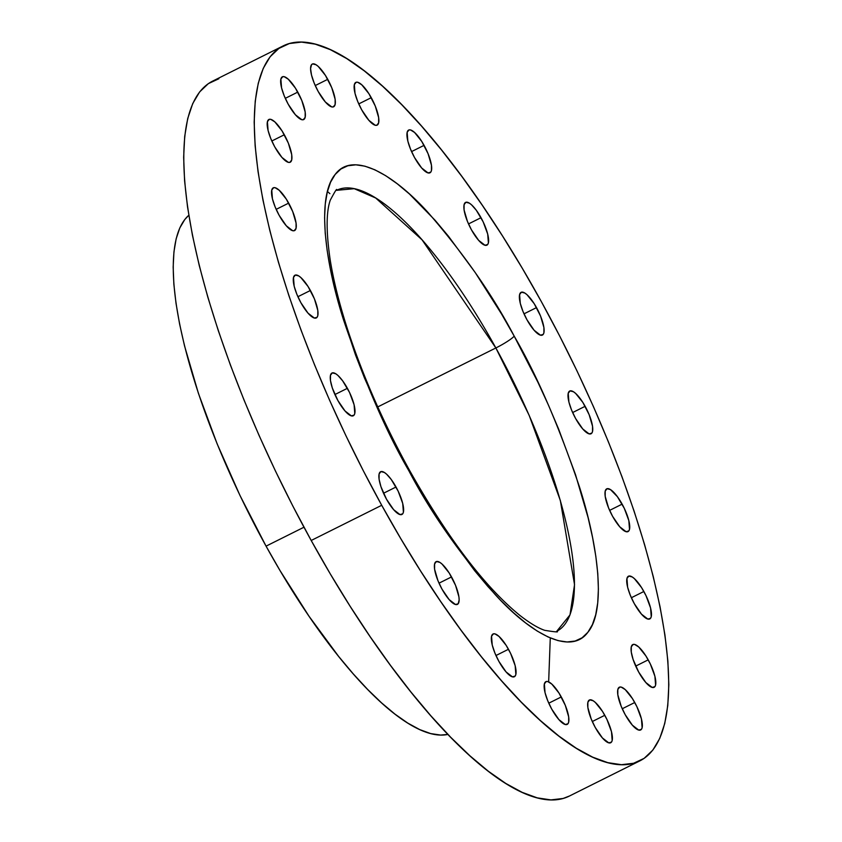 <?xml version="1.0" encoding="UTF-8"?>
<svg xmlns="http://www.w3.org/2000/svg" width="842" height="842" viewBox="0 0 842 842"><rect width="100%" height="100%" fill="white"/><g stroke="black" fill="none" stroke-linecap="round" stroke-linejoin="round"><path stroke-width="1.26" d="M371.259 97.672A23.881 7.052 -116.5 0 1 377.153 125.132A23.881 7.052 -116.5 0 1 361.713 109.849L357.703 101.461L355.019 93.409L354.335 84.621L356.198 82.242L357.745 82.284L361.765 84.8L368.933 93.746L375.269 106.06L378.647 117.606L378.637 122.9L376.774 125.269L375.227 125.237L368.87 120.332L361.713 109.849A23.881 7.052 -116.5 0 1 355.819 82.39A23.881 7.052 -116.5 0 1 371.259 97.672L358.755 103.913L371.259 97.672M424.073 145.35A23.881 7.052 -116.5 0 1 429.967 172.81A23.881 7.052 -116.5 0 1 414.527 157.528L410.517 149.129L407.833 141.088L407.149 132.299L409.012 129.921L410.559 129.963L414.58 132.478L421.747 141.424L428.083 153.739L431.462 165.285L431.451 170.568L430.736 172.157L428.041 172.915L421.684 168.011L414.527 157.528A23.881 7.052 -116.5 0 1 408.633 130.068A23.881 7.052 -116.5 0 1 424.073 145.35L411.57 151.592L424.073 145.35M481.014 217.689A23.881 7.052 -116.5 0 1 486.908 245.148A23.881 7.052 -116.5 0 1 471.478 229.866L467.457 221.478L464.079 209.932L464.089 204.638L465.952 202.259L469.383 203.164L471.531 204.816L476.277 210.216L483.15 221.846L487.707 234.118L488.392 242.917L487.686 244.496L484.992 245.254L478.635 240.349L471.478 229.866A23.881 7.052 -116.5 0 1 465.573 202.406A23.881 7.052 -116.5 0 1 481.014 217.689L468.51 223.93L481.014 217.689M536.512 307.604A23.881 7.052 -116.5 0 1 542.416 335.063A23.881 7.052 -116.5 0 1 526.976 319.792L522.966 311.393L520.282 303.352L519.598 294.563L521.461 292.185L524.882 293.079L527.029 294.742L534.196 303.678L540.532 316.003L543.911 327.549L543.9 332.832L543.185 334.421L540.49 335.179L534.133 330.274L526.976 319.792A23.881 7.052 -116.5 0 1 521.082 292.332A23.881 7.052 -116.5 0 1 536.512 307.604L524.008 313.845L536.512 307.604M585.137 406.307A23.881 7.052 -116.5 0 1 591.042 433.767A23.881 7.052 -116.5 0 1 575.602 418.495L571.592 410.096L568.908 402.055L568.224 393.267L570.087 390.888L573.507 391.783L575.654 393.446L582.822 402.381L589.158 414.706L592.536 426.252L592.526 431.536L591.81 433.125L589.116 433.883L582.759 428.978L575.602 418.495A23.881 7.052 -116.5 0 1 569.708 391.035A23.881 7.052 -116.5 0 1 585.137 406.307L572.634 412.548L585.137 406.307M622.133 504.137A23.881 7.052 -116.5 0 1 628.027 531.597A23.881 7.052 -116.5 0 1 612.587 516.314L608.577 507.926L605.198 496.38L605.209 491.086L607.071 488.707L610.503 489.612L617.386 496.664L624.269 508.294L628.827 520.567L629.511 529.365L628.806 530.944L626.101 531.702L619.754 526.797L612.587 516.314A23.881 7.052 -116.5 0 1 606.693 488.855A23.881 7.052 -116.5 0 1 622.133 504.137L609.629 510.378L622.133 504.137M643.867 591.494A23.881 7.052 -116.5 0 1 649.761 618.954A23.881 7.052 -116.5 0 1 634.321 603.682L630.311 595.283L627.627 587.242L626.943 578.454L628.806 576.075L632.237 576.97L634.373 578.633L641.541 587.569L646.003 595.662L650.561 607.935L651.245 616.723L650.529 618.312L647.835 619.07L641.488 614.165L634.321 603.682A23.881 7.052 -116.5 0 1 628.427 576.223A23.881 7.052 -116.5 0 1 643.867 591.494L631.363 597.736L643.867 591.494M648.214 659.854A23.881 7.052 -116.5 0 1 654.108 687.314A23.881 7.052 -116.5 0 1 638.668 672.042L633.121 659.496L631.279 652.097L631.289 646.814L633.152 644.435L634.7 644.467L638.731 646.982L645.888 655.929L650.35 664.012L654.908 676.294L655.592 685.083L654.887 686.672L652.182 687.419L645.835 682.525L638.668 672.042A23.881 7.052 -116.5 0 1 632.774 644.572A23.881 7.052 -116.5 0 1 648.214 659.854L635.71 666.096L648.214 659.854M634.752 702.512A23.881 7.052 -116.5 0 1 640.646 729.972A23.881 7.052 -116.5 0 1 625.206 714.69L621.196 706.301L617.817 694.755L617.828 689.461L619.691 687.093L621.238 687.125L625.269 689.64L632.426 698.586L636.889 706.67L641.446 718.952L642.13 727.741L641.425 729.33L638.72 730.077L632.374 725.183L625.206 714.69A23.881 7.052 -116.5 0 1 619.312 687.23A23.881 7.052 -116.5 0 1 634.752 702.512L622.249 708.753L634.752 702.512M604.798 715.29A23.881 7.052 -116.5 0 1 610.692 742.749A23.881 7.052 -116.5 0 1 595.262 727.477L591.242 719.079L587.863 707.533L587.874 702.249L589.737 699.87L593.168 700.765L595.315 702.428L602.472 711.364L606.935 719.457L611.492 731.73L612.176 740.518L611.471 742.107L608.777 742.865L602.419 737.96L595.262 727.477A23.881 7.052 -116.5 0 1 589.358 700.018A23.881 7.052 -116.5 0 1 604.798 715.29L592.294 721.531L604.798 715.29M561.288 696.944A23.881 7.052 -116.5 0 1 567.182 724.404A23.881 7.052 -116.5 0 1 551.742 709.132L547.732 700.733L545.048 692.692L544.364 683.904L546.226 681.525L547.774 681.557L551.794 684.083L558.962 693.019L565.298 705.343L568.676 716.889L568.666 722.173L567.95 723.762L565.256 724.52L558.909 719.615L551.742 709.132A23.881 7.052 -116.5 0 1 545.848 681.673A23.881 7.052 -116.5 0 1 561.288 696.944L548.784 703.186L561.288 696.944M508.473 649.277A23.881 7.052 -116.5 0 1 514.367 676.736A23.881 7.052 -116.5 0 1 498.927 661.454L494.917 653.055L492.233 645.014L491.549 636.226L493.412 633.847L494.959 633.889L498.98 636.405L506.147 645.34L510.61 653.434L515.167 665.706L515.851 674.495L515.136 676.084L512.441 676.842L506.095 671.937L498.927 661.454A23.881 7.052 -116.5 0 1 493.033 633.994A23.881 7.052 -116.5 0 1 508.473 649.277L495.97 655.518L508.473 649.277M451.522 576.928A23.881 7.052 -116.5 0 1 457.417 604.388A23.881 7.052 -116.5 0 1 441.987 589.116L437.966 580.717L434.588 569.171L434.609 563.887L436.461 561.509L439.892 562.403L442.039 564.066L449.196 573.002L455.543 585.327L458.922 596.873L459.153 599.841L458.195 603.746L455.501 604.503L449.144 599.599L441.987 589.116A23.881 7.052 -116.5 0 1 436.093 561.656A23.881 7.052 -116.5 0 1 451.522 576.928L439.019 583.169L451.522 576.928M396.024 487.013A23.881 7.052 -116.5 0 1 401.918 514.473A23.881 7.052 -116.5 0 1 386.489 499.19L380.931 486.655L379.089 479.256L379.1 473.962L380.963 471.583L384.394 472.488L386.541 474.141L391.277 479.54L398.161 491.17L402.718 503.442L403.402 512.241L402.697 513.82L399.992 514.578L393.646 509.673L386.489 499.19A23.881 7.052 -116.5 0 1 380.584 471.731A23.881 7.052 -116.5 0 1 396.024 487.013L383.52 493.254L396.024 487.013M347.399 388.309A23.881 7.052 -116.5 0 1 353.293 415.769A23.881 7.052 -116.5 0 1 337.863 400.487L332.306 387.952L330.464 380.552L330.474 375.258L332.337 372.88L335.769 373.785L337.916 375.437L342.652 380.837L349.535 392.467L354.093 404.739L354.777 413.538L354.072 415.117L351.367 415.874L345.02 410.97L337.863 400.487A23.881 7.052 -116.5 0 1 331.958 373.027A23.881 7.052 -116.5 0 1 347.399 388.309L334.895 394.551L347.399 388.309M310.403 290.479A23.881 7.052 -116.5 0 1 316.308 317.939A23.881 7.052 -116.5 0 1 300.868 302.667L296.858 294.268L294.174 286.227L293.49 277.439L295.353 275.06L298.773 275.955L300.92 277.618L308.088 286.554L314.424 298.878L317.802 310.424L317.792 315.708L317.076 317.297L314.382 318.055L308.025 313.15L300.868 302.667A23.881 7.052 -116.5 0 1 294.974 275.208A23.881 7.052 -116.5 0 1 310.403 290.479L297.9 296.721L310.403 290.479M288.68 203.122A23.881 7.052 -116.5 0 1 294.574 230.582A23.881 7.052 -116.5 0 1 279.134 215.299L275.123 206.9L272.44 198.859L271.755 190.071L273.618 187.692L275.166 187.734L279.186 190.25L286.354 199.196L292.69 211.51L296.068 223.056L296.058 228.35L294.195 230.719L292.648 230.687L286.291 225.782L279.134 215.299A23.881 7.052 -116.5 0 1 273.24 187.84A23.881 7.052 -116.5 0 1 288.68 203.122L276.165 209.363L288.68 203.122M284.322 134.762A23.881 7.052 -116.5 0 1 290.227 162.222A23.881 7.052 -116.5 0 1 274.787 146.94L270.777 138.551L268.093 130.51L267.409 121.711L269.272 119.343L270.808 119.375L274.839 121.89L282.007 130.836L288.343 143.151L291.721 154.696L291.711 159.991L289.848 162.369L288.301 162.327L281.944 157.433L274.787 146.94A23.881 7.052 -116.5 0 1 268.893 119.48A23.881 7.052 -116.5 0 1 284.322 134.762L271.819 141.003L284.322 134.762M327.738 79.327A23.881 7.052 -116.5 0 1 333.642 106.787A23.881 7.052 -116.5 0 1 318.202 91.504L314.182 83.116L311.508 75.064L310.572 68.602L311.529 64.687L312.677 63.897L316.108 64.802L318.255 66.455L325.422 75.401L331.759 87.715L335.137 99.261L335.127 104.555L333.264 106.923L331.716 106.892L325.359 101.987L318.202 91.504A23.881 7.052 -116.5 0 1 312.308 64.045A23.881 7.052 -116.5 0 1 327.738 79.327L315.234 85.568L327.738 79.327M297.784 92.104A23.881 7.052 -116.5 0 1 303.688 119.564A23.881 7.052 -116.5 0 1 288.248 104.282L284.238 95.893L281.554 87.852L280.87 79.053L282.733 76.685L284.27 76.717L288.301 79.232L295.468 88.178L301.804 100.503L305.183 112.039L305.172 117.333L303.309 119.711L301.762 119.669L295.405 114.775L288.248 104.282A23.881 7.052 -116.5 0 1 282.354 76.822A23.881 7.052 -116.5 0 1 297.784 92.104L285.28 98.346L297.784 92.104M548.658 681.883L550.279 637.941M514.188 336.126C492.928 295.437 464.142 254.147 427.831 212.237C392.614 173.399 352.524 150.75 335.137 174.494C316.75 196.428 324.486 260.399 343.536 319.876C364.386 381.521 386.152 431.788 408.812 470.678A17.366 2.305 -28.9 0 0 409.149 469.657A17.366 2.305 -28.9 0 0 408.149 469.468A17.366 2.305 151.1 0 1 409.149 469.657A17.366 2.305 151.1 0 1 408.812 470.678L385.173 424.726L364.47 377.953L355.471 354.829L340.61 310.193L330.401 269.135L327.159 250.453L325.223 233.234L324.591 217.668L325.286 203.88L327.285 192.018L330.58 182.188L335.137 174.494L340.915 169L347.841 165.769L355.871 164.821L364.923 166.179L374.89 169.81L385.699 175.694L397.245 183.777L409.401 193.965L435.103 220.288L448.397 236.16L475.235 272.576L501.548 314.013L514.188 336.126L537.827 382.079L548.595 405.465L558.53 428.841L575.507 474.635L588.105 517.683L592.6 537.67L595.831 556.351L597.778 573.56L598.399 589.137L597.715 602.914L595.715 614.776L592.421 624.606L587.863 632.3L582.085 637.794L575.149 641.025L567.129 641.972L558.078 640.625L548.1 636.984L537.291 631.1L525.755 623.027L513.599 612.829L500.937 600.62L487.897 586.506L474.604 570.634L447.765 534.228L421.453 492.791L408.812 470.678C430.073 511.357 458.858 552.657 495.17 594.557C530.386 633.394 570.476 656.044 587.863 632.3C606.251 610.376 598.515 546.405 579.464 486.918C558.614 425.273 536.849 375.016 514.188 336.126A17.366 2.305 151.1 0 1 495.864 347.967A17.366 2.305 -28.9 0 0 514.188 336.126M336.6 190.324L354.219 188.682L375.658 197.986L422.074 239.844L495.864 347.967A246.432 72.812 -116.5 0 1 556.709 631.3L570.002 614.902L574.539 584.664L560.351 500.527L529.176 415.369L495.864 347.967L377.763 406.918L495.864 347.967A246.432 72.812 -116.5 0 0 336.6 190.324C337.316 187.671 335.2 190.966 330.253 200.217C326.149 212.079 326.107 231.803 330.117 259.399C333.327 279.681 338.926 302.32 346.904 327.306C362.113 374.301 382.868 421.768 409.17 469.689C447.597 537.985 484.476 586.537 519.809 615.344C529.776 623.112 538.091 628.1 544.742 630.342C555.362 632.026 559.351 632.353 556.709 631.3M266.061 546.142L303.973 527.218L266.061 546.142A290.943 85.958 63.5 0 0 447.933 734.413L440.65 735.066L430.683 733.582L419.674 729.572L407.76 723.078L395.024 714.163L381.615 702.923L367.659 689.461L353.272 673.895L338.61 656.392L309.014 616.239L279.997 570.529L266.061 546.142A290.943 85.958 63.5 0 1 188.808 215.268L184.798 219.499L179.778 227.982L176.146 238.823L173.936 251.905L173.168 267.103L173.862 284.28L176.01 303.267L179.567 323.875L184.535 345.904L198.428 393.382L217.152 443.892L239.981 495.464L266.061 546.142M381.71 505.284A399.497 118.038 -116.5 0 1 283.08 45.952A399.497 118.038 -116.5 0 1 541.29 301.52A399.497 118.038 -116.5 0 1 639.92 760.842A399.497 118.038 -116.5 0 1 381.71 505.284L311.193 540.48L381.71 505.284L400.855 538.764L420.579 570.95L440.703 601.525L461.016 630.184L481.34 656.665L501.474 680.704L521.219 702.07L540.396 720.563L558.804 735.992L576.286 748.233L592.652 757.147L607.766 762.652L621.459 764.694L633.616 763.262L644.119 758.368L652.866 750.054L659.76 738.392L664.748 723.51L667.78 705.554L668.832 684.672L667.874 661.096L664.938 635.026L660.044 606.735L653.234 576.475L644.572 544.553L634.152 511.273L622.07 476.961L608.44 441.934L593.399 406.528L577.086 371.101L559.656 335.99L541.29 301.52L522.145 268.03L502.421 235.844L482.298 205.28L461.984 176.62L441.661 150.139L421.526 126.1L401.781 104.734L382.605 86.242L364.186 70.802L346.715 58.572L330.348 49.657L315.234 44.142L301.541 42.1L289.385 43.531L278.881 48.436L270.135 56.751L263.241 68.402L258.252 83.284L255.221 101.251L254.168 122.122L255.126 145.708L258.062 171.768L262.957 200.07L269.766 230.319L278.428 262.241L288.848 295.521L300.931 329.843L314.561 364.87L329.601 400.266L345.915 435.693L363.344 470.815L381.71 505.284M283.08 45.952L212.563 81.158A399.497 118.038 63.5 0 0 311.193 540.48A399.497 118.038 63.5 0 0 569.392 796.048L639.92 760.842M218.857 78.738L208.353 83.632L199.617 91.946L192.713 103.608L187.724 118.49L184.693 136.446L183.651 157.328L184.598 180.904L187.534 206.974L192.439 235.265L199.249 265.525L207.9 297.447L218.32 330.727L230.403 365.039L244.033 400.066L259.073 435.472L275.387 470.899L292.816 506.01L311.193 540.48L330.327 573.97L350.051 606.156L370.175 636.72L390.488 665.38L410.812 691.861L430.946 715.9L450.702 737.266L469.868 755.758L488.286 771.198L505.758 783.428L522.135 792.343L537.238 797.858L550.931 799.9L563.098 798.469L569.508 795.985M329.896 193.66L327.422 191.46"/></g></svg>
